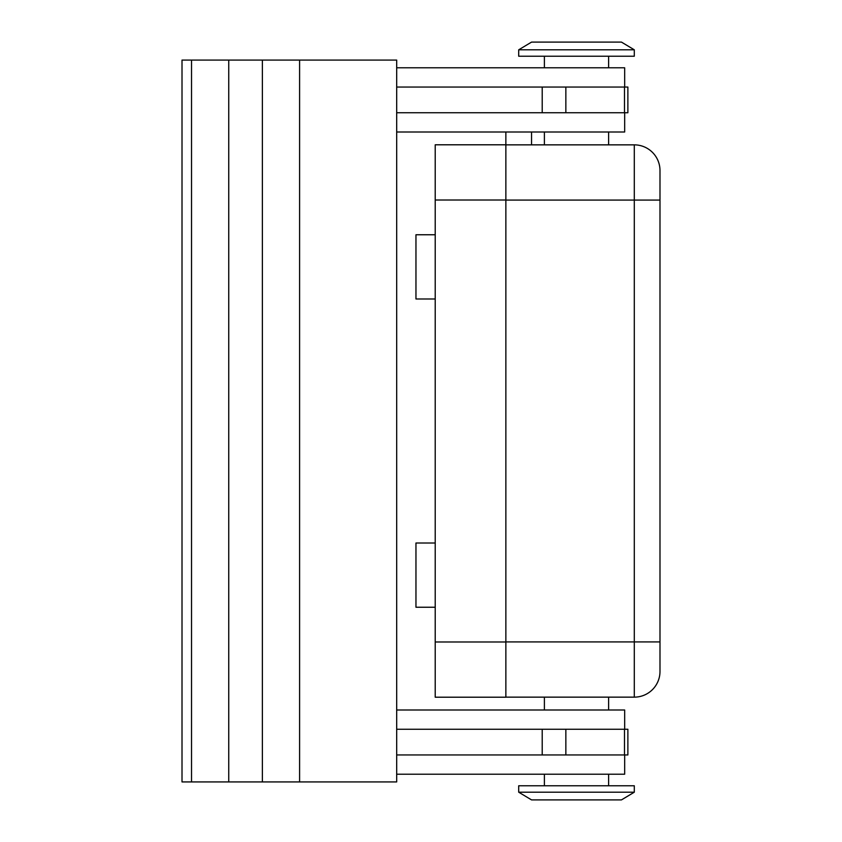 <?xml version="1.0" encoding="UTF-8"?>
<svg xmlns="http://www.w3.org/2000/svg" width="842" height="842" viewBox="0 0 842 842"><rect width="100%" height="100%" fill="white"/><g stroke="black" fill="none" stroke-linecap="round" stroke-linejoin="round"><path stroke-width="1.26" d="M505.863 697.144L634.3 697.144A25.692 25.692 0 0 0 659.991 671.463L659.991 170.537A25.692 25.692 0 0 0 634.3 144.856L505.863 144.856M435.219 200.017L505.863 200.017L505.863 144.792L435.219 144.792L435.219 697.208L505.863 697.208L435.219 697.208M505.863 697.208L505.863 641.983L435.219 641.983M621.459 799.9L634.3 792.196L621.459 799.9L531.555 799.9L518.704 792.196L518.704 785.775L634.3 785.775L634.3 792.196L518.704 792.196M608.619 697.144L608.619 709.995M544.395 709.995L544.395 697.144M634.3 49.804L621.459 42.1L531.555 42.1L518.704 49.804L518.704 56.225L634.3 56.225L634.3 49.804L518.704 49.804M608.619 144.856L608.619 132.005M544.395 132.005L544.395 144.856M608.619 67.792L608.619 56.225M544.395 56.225L544.395 67.792M624.669 87.052L624.669 67.792L396.687 67.792M608.619 774.208L608.619 785.775M544.395 785.775L544.395 774.208M396.687 709.995L624.669 709.995L624.669 729.256M183.724 781.923L191.523 781.923L191.523 60.077L182.009 60.077L182.009 781.923L183.724 781.923M262.378 60.077L262.378 781.923L299.594 781.923L299.594 60.077L191.523 60.077M262.378 781.923L228.75 781.923L228.75 60.077M228.75 781.923L191.523 781.923M299.594 60.077L396.687 60.077L396.687 781.923L299.594 781.923M396.687 754.948L627.879 754.948L627.879 729.256L396.687 729.256M396.687 87.052L627.879 87.052L627.879 112.744L396.687 112.744M624.669 754.948L624.669 774.208L396.687 774.208M396.687 132.005L624.669 132.005L624.669 112.744M435.219 543.016L415.959 543.016L415.959 607.24L435.219 607.24M435.219 234.76L415.959 234.76L415.959 298.984L435.219 298.984M505.863 200.017L505.863 641.983M505.863 144.792L505.863 132.005M531.555 144.856L531.555 132.005M505.863 200.08L634.3 200.08L634.3 697.144A25.692 25.692 0 0 0 659.991 671.463M659.991 641.92L505.863 641.92M659.991 170.537A25.692 25.692 0 0 0 634.3 144.856L634.3 200.08L659.991 200.08M542.206 754.948L542.206 729.256M565.856 754.948L565.856 729.256M624.501 754.948L624.501 729.256M542.206 87.052L542.206 112.744M565.856 87.052L565.856 112.744M624.501 87.052L624.501 112.744"/></g></svg>
